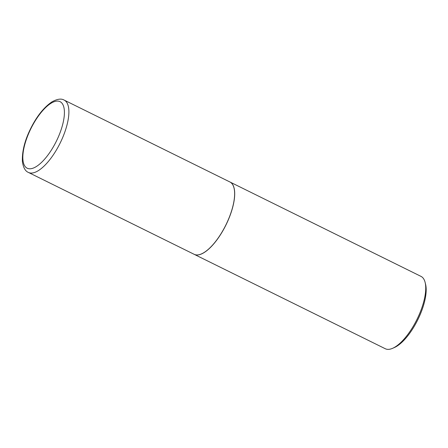<?xml version="1.0" encoding="UTF-8"?>
<svg xmlns="http://www.w3.org/2000/svg" width="448" height="448" viewBox="0 0 448 448"><rect width="100%" height="100%" fill="white"/><g stroke="black" fill="none" stroke-linecap="round" stroke-linejoin="round"><path stroke-width="0.67" d="M226.022 224.666A40.342 15.439 116.3 0 1 194.158 254.313L28.426 172.435A40.342 15.439 116.3 0 0 60.29 142.783A40.342 15.439 116.3 0 0 64.165 100.094L229.897 181.972A40.342 15.439 116.3 0 1 226.022 224.666M229.93 181.989A40.342 15.439 116.3 0 1 229.964 182.006A40.342 15.439 116.3 0 1 226.016 224.857A40.342 15.439 116.3 0 1 194.348 254.402A40.342 15.439 116.3 0 1 194.225 254.346A40.342 15.439 116.3 0 1 194.191 254.33M420.885 276.332A40.342 15.439 116.3 0 1 421.008 276.388A40.342 15.439 116.3 0 1 425.135 282.47A40.342 15.439 116.3 0 1 416.982 319.396A40.342 15.439 116.3 0 1 392.61 348.314A40.342 15.439 116.3 0 1 385.392 348.785A40.342 15.439 116.3 0 1 385.269 348.729A40.342 15.439 116.3 0 1 385.151 348.667M425.135 282.47L425.6 284.368A38.702 14.812 116.3 0 1 417.777 319.794A38.702 14.812 116.3 0 1 394.391 347.53L392.61 348.314M56.493 140.941A37.111 14.202 116.3 0 1 27.294 168.269A37.111 14.202 116.3 0 1 30.744 128.94A37.111 14.202 116.3 0 1 59.948 101.612A37.111 14.202 116.3 0 1 56.493 140.941M64.165 100.094C61.281 98.353 57.187 98.952 51.895 101.898C43.775 107.453 36.646 116.435 30.52 128.845C24.69 140.655 21.98 151.558 22.4 161.554C23.268 167.569 25.278 171.198 28.426 172.435M229.964 182.006L421.008 276.388M194.225 254.346L385.269 348.729"/></g></svg>
